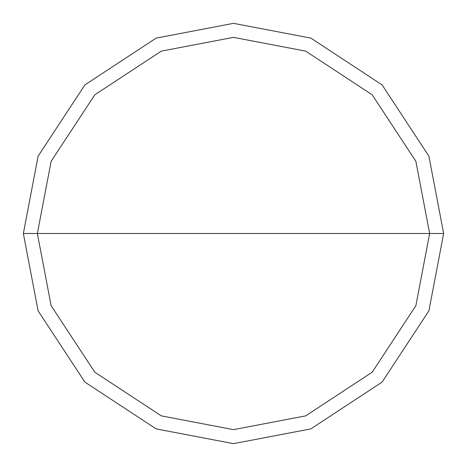 <?xml version="1.0" encoding="UTF-8"?>
<svg xmlns="http://www.w3.org/2000/svg" width="467" height="467" viewBox="0 0 467 467"><rect width="100%" height="100%" fill="white"/><g stroke="black" fill="none" stroke-linecap="round" stroke-linejoin="round"><path stroke-width="0.7" d="M37.36 233.5L51.131 161.302L94.807 94.807L161.302 51.131L233.5 37.36L305.698 51.131L372.193 94.807L415.869 161.302L429.64 233.5L37.36 233.5L51.131 305.698L94.807 372.193L161.302 415.869L233.5 429.64L305.698 415.869L372.193 372.193L415.869 305.698L429.64 233.5L443.65 233.5L428.893 310.853L382.099 382.099L310.853 428.893L233.5 443.65L156.147 428.893L84.901 382.099L38.107 310.853L23.35 233.5L38.107 310.853L84.901 382.099L156.147 428.893L233.5 443.65L310.853 428.893L382.099 382.099L428.893 310.853L443.65 233.5L428.893 156.147L382.099 84.901L310.853 38.107L233.5 23.35L156.147 38.107L84.901 84.901L38.107 156.147L23.35 233.5L429.64 233.5L415.869 305.698L372.193 372.193L305.698 415.869L233.5 429.64L161.302 415.869L94.807 372.193L51.131 305.698L37.36 233.5L23.35 233.5L38.107 156.147L84.901 84.901L156.147 38.107L233.5 23.35L310.853 38.107L382.099 84.901L428.893 156.147L443.65 233.5L429.64 233.5L415.869 161.302L372.193 94.807L305.698 51.131L233.5 37.36L161.302 51.131L94.807 94.807L51.131 161.302L37.36 233.5"/></g></svg>
